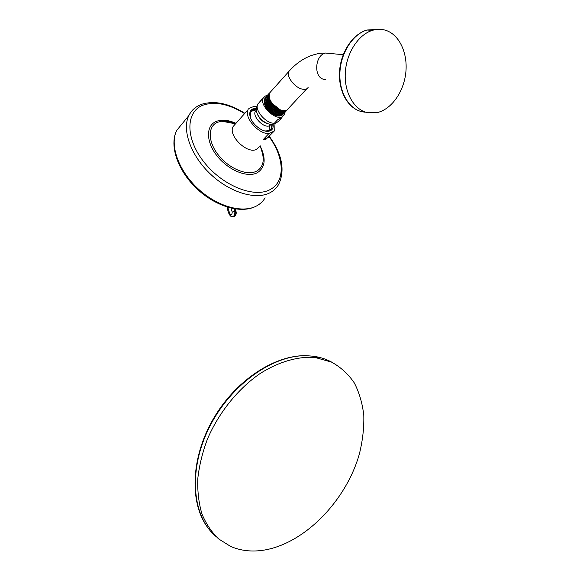 <?xml version="1.0" encoding="UTF-8"?>
<svg xmlns="http://www.w3.org/2000/svg" width="580" height="580" viewBox="0 0 580 580"><rect width="100%" height="100%" fill="white"/><g stroke="black" fill="none" stroke-linecap="round" stroke-linejoin="round"><path stroke-width="0.87" d="M309.249 357.251L315.991 357.722L331.521 362.101C340.714 367.147 348.305 374.093 354.308 382.923C359.296 392.624 362.464 403.484 363.805 415.498C364.11 427.938 362.638 440.742 359.39 453.901C346.412 500.149 305.174 543.416 263.856 550.144C251.858 552.037 240.787 550.797 230.637 546.433L218.645 538.929C211.649 532.222 206.081 523.907 201.956 513.974C198.78 503.251 197.388 491.507 197.78 478.739C199.23 465.624 202.471 452.357 207.495 438.951C218.921 412.38 238.206 388.614 260.115 373.527C276.711 363.044 293.668 357.548 309.249 357.251M259.231 146.718L256.541 149.306C247.53 154.643 227.701 135.459 233.102 126.563L235.132 124.279M275 123.765L274.702 130.311L274.253 131.058L266.198 139.07L263.052 139.773L268.902 133.545C258.607 134.429 243.629 117.116 248.146 109.584L243.506 114.514M248.813 108.518L254.308 106.249L256.672 106.502M243.143 114.927L243.571 114.746M274.253 131.058L268.902 133.545M273.079 124.142C273.579 127.375 272.673 129.579 270.36 130.761L268.663 131.247C262.544 132.443 252.068 124.323 250.176 116.856C249.154 112.861 250.031 110.215 252.8 108.902L256.317 108.46M268.41 137.25L263.052 139.773M272.259 124.229L271.817 128.593L269.656 130.667L264.944 130.993M250.292 117.24L250.466 111.933L252.837 109.722L256.295 109.301M271.549 127.419L270.642 130.058M250.77 111.396L252.017 110.635M252.061 110.693L255.338 109.917L250.625 111.628L253.83 110.265M256.353 110.396L256.367 110.396C250.292 114.129 263.371 129.13 269.707 125.671L268.982 130.921M271.984 124.258L271.425 127.875L270.425 130.225M281.409 118.175L278.385 121.401L275.05 123.743C273.854 124.149 273.644 123.968 274.405 123.199L277.791 119.574L281.771 117.784M284.918 112.404L284.374 114.767L282.279 116.769C275.21 120.727 259.101 104.98 263.204 98.085L265.495 95.954L267.09 95.577M282.844 114.622L282.677 114.811C278.777 117.45 273.818 115.782 267.793 109.809C264.871 106.068 263.784 102.849 264.524 100.144M261.667 99.557L257.969 103.958M267.793 109.809C274.398 115.985 279.611 117.363 283.424 113.941M264.668 101.652C264.726 107.119 273.398 115.224 279.212 114.891M265.683 97.157L264.937 98.216C263.936 100.79 264.886 103.987 267.779 107.807L275.326 113.774L278.219 114.738C280.872 115.246 282.83 114.76 284.084 113.296M284.671 112.614C283.453 114.289 281.43 114.862 278.596 114.325C271.099 113.085 262.711 102.334 265.292 97.817L266.321 96.519M287.252 109.83C286.049 111.556 284.004 112.15 281.133 111.606C273.622 110.338 265.205 99.557 267.771 95.04L268.786 93.757M285.918 111.28C284.7 112.941 282.677 113.499 279.864 112.969C272.361 111.708 263.958 100.949 266.532 96.425L267.532 95.156M265.836 100.108C265.742 105.662 274.797 114.122 280.691 113.6M267.003 98.52C266.706 104.161 276.189 113.02 282.17 112.295M268.207 96.541C267.105 102.79 279.4 113.426 285.092 110.65M268.844 96.237L269.345 99.231C271.708 104.77 275.681 108.496 281.257 110.432L279.06 109.714L271.295 103.574C268.243 99.397 267.467 96.034 268.975 93.474L269.106 93.315M269.925 92.626L268.975 93.474M283.678 110.671L281.257 110.432M266.901 95.801L266.133 96.874C265.147 99.426 266.075 102.602 268.931 106.394L276.66 112.498L279.444 113.419C282.112 113.934 284.077 113.448 285.331 111.962M268.127 94.438L267.337 95.526C266.358 98.042 267.264 101.181 270.048 104.937L278.001 111.222L280.669 112.1C283.359 112.614 285.331 112.121 286.578 110.621M306.726 88.841L288.376 108.482C287.317 110.432 285.258 111.084 282.214 110.439L280.162 109.758L272.063 103.371L269.345 98.513L269.265 93.365L270.679 91.792M372.462 30.334C377.181 28.927 381.749 28.971 386.157 30.457C399.91 35.141 408.182 54.237 405.703 73.573C403.325 92.93 390.768 109.953 376.522 112.752L366.843 112.527C353.699 109.301 344.099 92.249 345.303 72.638C346.412 53.041 358.389 34.503 372.462 30.334L366.923 30.022L377.609 29.363M235.379 208.981L236.14 211.997L235.357 211.548L234.719 208.88M234.219 208.8L234.864 211.482L235.357 211.548C235.422 215.006 234.407 216.789 232.319 216.898M231.007 208.148L232.21 212.005L234.864 211.482C234.893 215.151 233.827 216.905 231.667 216.761L230.499 216.043L227.766 207.277M315.252 357.324L318.884 358.164M215.709 536.239C191.799 516.084 188.058 469.22 209.619 426.771C231.029 384.257 273.151 354.822 306.414 355.721L313.149 356.2C320.283 357.142 326.765 359.281 332.594 362.609M183.186 122.496L176.675 130.457C169.447 144.978 178.437 170.629 198.005 188.71C217.493 206.871 243.332 213.744 257.129 205.646C260.521 203.696 263.182 201.086 265.111 197.809M269.316 136.285C282.134 154.215 285.258 170.237 278.704 184.338C276.79 187.746 274.094 190.436 270.613 192.415C256.853 200.375 230.775 193.111 210.931 174.544C191.023 156.063 181.678 130.123 188.797 115.638C190.588 111.911 193.191 108.968 196.598 106.822M244.622 113.629C229.085 104.059 215.303 101.217 203.283 105.089C185.622 111.338 185.006 138.279 204.051 162.146C222.85 186.129 254.91 198.57 270.498 189.363C285.708 181.243 284.251 157.1 269.033 136.59M260.376 146.406C266.263 158.804 265.219 167.591 257.259 172.76C247.53 178.06 228.411 170.332 217.181 156.056C205.806 141.853 205.74 125.526 216.304 121.409C221.828 119.321 228.389 119.951 235.987 123.308M260.166 145.725L262.196 152.388C264.582 161.305 262.726 167.555 256.635 171.136C247.363 176.153 229.187 168.78 218.508 155.208C207.691 141.709 207.596 126.172 217.631 122.235L221.712 121.198C225.954 120.727 230.601 121.568 235.639 123.7M271.23 124.308L269.707 125.671M256.309 109.779L255.338 109.917L256.324 109.917M258.361 103.262L257.781 104.168C256.15 107.967 255.802 110.635 256.723 112.172L257.099 113.477C259.303 119.052 263.168 122.54 268.692 123.946M263.204 98.085L257.781 104.168C254.221 110.127 266.307 123.968 274.405 123.199M256.723 112.172C258.245 118.407 267.09 125.294 272.158 124.236L274.014 123.953M308.183 87.283C307.161 89.211 305.116 89.813 302.049 89.088C294.625 87.464 286.078 76.248 288.695 71.63L290.101 70.071M325.779 79.583L323.734 79.315C313.439 77.263 314.86 55.093 325.539 53.048L330.709 53.527M364.979 112.208L361.5 111.628C348.377 108.409 338.778 91.473 339.938 72.007C341.004 52.548 352.901 34.155 366.923 30.022C353.169 33.974 341.562 50.931 339.72 69.39C337.814 87.863 345.644 105.06 357.875 110.359M232.21 212.005C232.13 214.23 231.493 215.057 230.282 214.484M315.991 357.722L313.149 356.2L306.334 355.685C274.601 354.779 235.212 380.596 212.954 419.5C190.61 458.36 189.334 503.969 208.292 528.308M244.854 113.296C228.948 103.356 214.571 100.347 201.724 104.262C195.982 106.328 191.675 110.12 188.797 115.638L176.675 130.457C169.012 145.768 177.908 170.694 196.598 188.5C215.368 206.371 240.446 213.846 255.251 206.603M235.647 123.692C230.506 121.503 225.859 120.669 221.712 121.198L235.538 123.823M233.102 126.563L248.146 109.584M268.032 131.131L268.663 131.247M250.321 117.341L250.176 116.856M271.817 128.593L270.983 129.492M282.707 116.551L281.387 117.957M264.937 98.216L265.292 97.817M266.532 96.425L266.133 96.874M267.771 95.04L267.337 95.526M269.265 93.365L288.695 71.63C295.075 64.337 302.354 59.051 310.517 55.781C320.682 52.526 321.095 53.331 325.539 53.048L343.229 54.694M233.051 216.927C235.487 216.137 236.517 214.491 236.14 211.997M232.109 216.819L231.667 216.761M227.382 207.161C227.57 210.62 228.527 213.491 230.267 215.774"/></g></svg>
